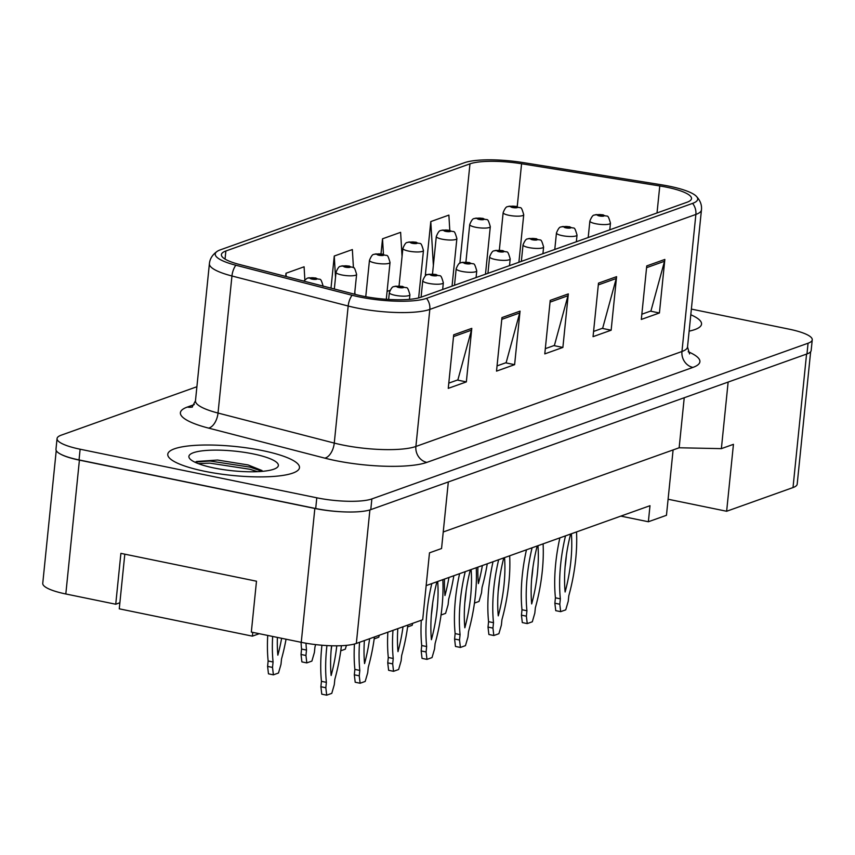<?xml version="1.0" encoding="UTF-8"?>
<svg xmlns="http://www.w3.org/2000/svg" width="855" height="855" viewBox="0 0 855 855"><rect width="100%" height="100%" fill="white"/><g stroke="black" fill="none" stroke-linecap="round" stroke-linejoin="round"><path stroke-width="1.28" d="M673.099 449.933L668.097 499.235L726.643 511.258L793.013 487.564A41.371 9.095 5.8 0 0 797.191 484.154L810.647 351.726M56.238 450.564L42.75 583.345A41.371 9.095 5.8 0 0 65.814 593.979L115.735 604.229L120.897 553.367L256.489 581.208L251.327 632.069L301.249 642.319A41.371 9.095 5.8 0 0 356.332 643.441L422.691 619.757L429.488 552.832L441.554 548.525L448.319 481.964M115.735 604.229L119.871 602.754M426.164 585.6L649.992 505.7L648.368 521.753L620.826 516.11M443.243 531.981L679.148 447.774L684.235 397.746M679.148 447.774L721.374 448.64L728.139 382.078M60.085 453.877A41.371 9.095 5.8 0 0 79.408 460.14L314.843 508.469A41.371 9.095 5.8 0 0 342.342 511.814M721.374 448.64L733.44 444.333L726.643 511.258M668.097 499.235L666.462 515.298L648.368 521.753M262.592 450.617A66.198 14.556 5.8 0 0 167.772 454.262A66.198 14.556 5.8 0 0 204.666 471.287A66.198 14.556 5.8 0 0 299.485 467.642A66.198 14.556 5.8 0 0 262.592 450.617A66.198 14.556 5.8 0 0 167.772 454.262A66.198 14.556 5.8 0 0 204.666 471.287A66.198 14.556 5.8 0 0 299.485 467.642A66.198 14.556 5.8 0 0 262.592 450.617M666.911 187.256A44.129 9.704 -174.2 0 1 691.513 198.606A44.129 9.704 -174.2 0 1 687.046 202.24L420.991 297.219A44.129 9.704 -174.2 0 1 355.68 294.505L239.453 264.473A44.129 9.704 -174.2 0 1 221.402 254.63A44.129 9.704 -174.2 0 1 225.87 250.996L469.972 163.85A44.129 9.704 -174.2 0 1 521.582 163.754L659.771 185.952A44.129 9.704 -174.2 0 1 666.911 187.256M669.625 186.283A50.338 11.062 5.8 0 0 661.481 184.798L523.292 162.61A50.338 11.062 5.8 0 0 464.425 162.717L220.323 249.852A50.338 11.062 5.8 0 0 217.298 251.285A50.338 11.062 5.8 0 0 235.809 265.221L352.046 295.253A50.338 11.062 5.8 0 0 426.538 298.352L692.593 203.383A50.338 11.062 5.8 0 0 696.205 196.148A50.338 11.062 5.8 0 0 669.625 186.283M196.896 386.738L61.239 435.163A41.371 9.095 5.8 0 0 57.061 438.572L55.97 449.281A41.371 9.095 5.8 0 0 79.034 459.926L315.698 508.511A41.371 9.095 5.8 0 0 370.781 509.633L806.981 353.927A41.371 9.095 5.8 0 0 811.16 350.518L812.25 339.809A41.371 9.095 5.8 0 0 789.186 329.175L691.374 309.093M453.695 334.818L448.255 388.362L466.349 381.896L471.789 328.363L453.695 334.818M448.779 383.126L457.885 379.877L471.447 330.19A11.03 9.768 -109.6 0 0 471.789 328.363M457.382 380.058L466.349 381.896M501.96 317.59L496.52 371.123L514.614 364.668L520.054 311.124L501.96 317.59M497.044 365.897L506.149 362.648L519.712 312.962A11.03 9.768 -109.6 0 0 520.054 311.124M505.658 362.83L514.614 364.668M646.754 265.905L641.314 319.439L659.419 312.983L664.848 259.439L646.754 265.905M641.848 314.213L650.944 310.964L664.517 261.267A11.03 9.768 -109.6 0 0 664.848 259.439M650.452 311.145L659.419 312.983M598.489 283.133L593.049 336.667L611.143 330.212L616.583 276.667L598.489 283.133M593.584 331.441L602.679 328.192L616.252 278.495A11.03 9.768 -109.6 0 0 616.583 276.667M602.187 328.373L611.143 330.212M550.225 300.362L544.785 353.895L562.879 347.44L568.319 293.896L550.225 300.362M545.319 348.669L554.414 345.42L567.987 295.734A11.03 9.768 -109.6 0 0 568.319 293.896M553.922 345.602L562.879 347.44M689.141 331.142A66.198 14.556 5.8 0 0 701.538 324.12A66.198 14.556 5.8 0 0 690.808 314.758A66.198 14.556 5.8 0 1 701.538 324.12A66.198 14.556 5.8 0 1 689.141 331.142M57.061 438.572A41.371 9.095 5.8 0 0 80.124 449.217L316.788 497.802A41.371 9.095 5.8 0 0 371.872 498.925L808.071 343.218A41.371 9.095 5.8 0 0 812.25 339.809M402.053 256.564L400.621 232.336L382.527 238.802L380.999 253.85M449.783 230.316L448.886 215.107L430.792 221.573L425.352 275.107L426.795 274.594M304.85 279.724L304.091 266.792L285.998 273.258L285.677 276.411M353.425 267.69L352.356 249.564L334.262 256.03L331.003 288.124M354.846 291.769L354.996 294.323M334.262 256.03L335.513 277.351M387.091 291.405L389.944 290.39M382.527 238.802L383.435 254.298M427.692 274.605L425.405 274.573M430.792 221.573L433.367 265.371M285.998 273.258L286.19 276.55M609.775 229.824L610.459 223.134A10.346 2.276 -174.2 0 1 595.636 223.711A10.346 2.276 -174.2 0 1 589.875 221.05C591.575 216.828 593.081 214.851 594.396 215.107A6.893 6.22 67.6 0 1 597.698 214.787A3.452 0.759 5.8 0 0 599.334 215.941A3.452 0.759 5.8 0 0 603.929 216.026A3.452 0.759 5.8 0 0 602.358 214.862A3.452 0.759 5.8 0 0 597.837 214.744L602.219 215.535L597.698 214.787M597.837 214.744A6.893 5.974 -107.3 0 0 595.101 214.851A6.893 5.974 -107.3 0 0 594.781 214.968M565.508 535.861A91.709 37.524 101.6 0 0 560.346 598.821L559.801 604.229L560.666 611.656L565.743 609.85L568.244 601.215L568.789 595.807A91.709 37.524 101.6 0 0 576.516 531.928M570.627 534.033A80.68 33.014 101.6 0 0 565.112 591.991A80.68 33.014 101.6 0 0 571.397 533.755M559.875 537.87A91.709 37.524 101.6 0 0 555.419 597.816L554.863 603.213L555.739 610.652L560.666 611.656M565.059 567.207A80.68 33.014 101.6 0 0 566.341 555.536M560.346 598.821L555.419 597.816M559.801 604.229L554.863 603.213M518.899 262.271L523.73 214.733A10.346 2.276 -174.2 0 1 508.917 215.3A10.346 2.276 -174.2 0 1 503.146 212.639C504.856 208.428 506.363 206.44 507.667 206.696A6.893 6.22 67.6 0 1 510.969 206.386A3.452 0.759 5.8 0 0 512.605 207.53A3.452 0.759 5.8 0 0 517.2 207.626A3.452 0.759 5.8 0 0 515.629 206.45A3.452 0.759 5.8 0 0 511.108 206.333L515.49 207.134L510.969 206.386M511.108 206.333A6.893 5.974 -107.3 0 0 508.383 206.44A6.893 5.974 -107.3 0 0 508.052 206.557M474.461 603.064L479.014 601.439L481.515 592.804L482.06 587.406A91.709 37.524 101.6 0 0 487.254 563.787M477.902 567.132A80.68 33.014 101.6 0 0 478.383 583.58A80.68 33.014 101.6 0 0 482.37 565.529M253.304 453.93A44.962 9.886 5.8 0 0 206.183 450.457A44.962 9.886 5.8 0 0 189.821 458.74A44.962 9.886 5.8 0 0 213.953 467.974A44.962 9.886 5.8 0 0 276.988 467.6A44.962 9.886 5.8 0 0 253.304 453.93M262.025 470.549L248.068 464.938L217.544 460.043L196.468 461.497M259.268 633.694L252.385 636.152L119.262 608.824L124.809 554.168M198.178 463.592L209.849 463.154L249.927 469.267L257.483 471.661M195.432 462.021L210.063 461.027L250.141 467.14L262.207 471.362M252.77 632.358L252.385 636.152M576.356 241.762L577.029 235.072A10.346 2.276 -174.2 0 1 562.216 235.638A10.346 2.276 -174.2 0 1 556.455 232.977C558.155 228.766 559.662 226.778 560.966 227.035A6.893 6.22 67.6 0 1 564.279 226.725A3.452 0.759 5.8 0 0 565.914 227.868A3.452 0.759 5.8 0 0 570.499 227.964A3.452 0.759 5.8 0 0 568.928 226.789A3.452 0.759 5.8 0 0 564.407 226.671L568.789 227.473L564.279 226.725M564.407 226.671A6.893 5.974 -107.3 0 0 561.682 226.778A6.893 5.974 -107.3 0 0 561.35 226.896M532.077 547.788A91.709 37.524 101.6 0 0 526.926 610.759L526.37 616.166L527.246 623.594L532.312 621.777L534.813 613.142L535.369 607.745A91.709 37.524 101.6 0 0 543.096 543.855M537.207 545.96A80.68 33.014 101.6 0 0 531.682 603.919A80.68 33.014 101.6 0 0 537.966 545.682M526.456 549.797A91.709 37.524 101.6 0 0 521.988 609.743L521.443 615.151L522.309 622.579L527.246 623.594M531.639 579.134A80.68 33.014 101.6 0 0 532.922 567.464M526.926 610.759L521.988 609.743M526.37 616.166L521.443 615.151M542.925 253.689L543.609 246.999A10.346 2.276 -174.2 0 1 528.796 247.565A10.346 2.276 -174.2 0 1 523.025 244.904C524.735 240.693 526.242 238.716 527.546 238.973A6.893 6.22 67.6 0 1 530.848 238.652A3.452 0.759 5.8 0 0 532.494 239.795A3.452 0.759 5.8 0 0 537.079 239.892A3.452 0.759 5.8 0 0 535.508 238.727A3.452 0.759 5.8 0 0 530.987 238.609L535.369 239.4L530.848 238.652M530.987 238.609A6.893 5.974 -107.3 0 0 528.262 238.716A6.893 5.974 -107.3 0 0 527.93 238.823M498.657 559.715A91.709 37.524 101.6 0 0 493.495 622.686L492.95 628.094L493.816 635.522L498.893 633.715L501.393 625.08L501.938 619.672A91.709 37.524 101.6 0 0 509.666 555.782M503.777 557.888A80.68 33.014 101.6 0 0 498.262 615.857A80.68 33.014 101.6 0 0 504.546 557.62M493.025 561.724A91.709 37.524 101.6 0 0 488.568 621.681L488.013 627.078L488.889 634.506L493.816 635.522M498.219 591.062A80.68 33.014 101.6 0 0 499.491 579.391M493.495 622.686L488.568 621.681M492.95 628.094L488.013 627.078M509.505 265.616L510.189 258.926A10.346 2.276 -174.2 0 1 495.366 259.503A10.346 2.276 -174.2 0 1 489.605 256.842C491.304 252.62 492.811 250.643 494.126 250.9A6.893 6.22 67.6 0 1 497.428 250.579A3.452 0.759 5.8 0 0 499.064 251.733A3.452 0.759 5.8 0 0 503.659 251.819A3.452 0.759 5.8 0 0 502.077 250.654A3.452 0.759 5.8 0 0 497.557 250.536L501.949 251.327L497.428 250.579M497.557 250.536A6.893 5.974 -107.3 0 0 494.831 250.643A6.893 5.974 -107.3 0 0 494.5 250.761M465.227 571.653A91.709 37.524 101.6 0 0 460.076 634.624L459.52 640.021L460.396 647.449L465.462 645.643L467.974 637.007L468.519 631.599A91.709 37.524 101.6 0 0 476.246 567.72M470.357 569.825A80.68 33.014 101.6 0 0 464.842 627.784A80.68 33.014 101.6 0 0 471.126 569.548M459.605 573.662A91.709 37.524 101.6 0 0 455.138 633.608L454.593 639.016L455.469 646.444L460.396 647.449M464.789 602.999A80.68 33.014 101.6 0 0 466.071 591.329M460.076 634.624L455.138 633.608M459.52 640.021L454.593 639.016M476.085 277.554L476.759 270.864A10.346 2.276 -174.2 0 1 461.946 271.43A10.346 2.276 -174.2 0 1 456.175 268.769C457.885 264.558 459.392 262.571 460.695 262.827A6.893 6.22 67.6 0 1 464.009 262.517A3.452 0.759 5.8 0 0 465.644 263.661A3.452 0.759 5.8 0 0 470.229 263.757A3.452 0.759 5.8 0 0 468.658 262.581A3.452 0.759 5.8 0 0 464.137 262.464L468.519 263.265L464.009 262.517M464.137 262.464A6.893 5.974 -107.3 0 0 461.411 262.571A6.893 5.974 -107.3 0 0 461.08 262.688M431.807 583.58A91.709 37.524 101.6 0 0 426.645 646.551L426.1 651.959L426.976 659.387L432.042 657.57L434.543 648.934L435.099 643.537A91.709 37.524 101.6 0 0 442.826 579.647M436.926 581.753A80.68 33.014 101.6 0 0 431.412 639.711A80.68 33.014 101.6 0 0 437.696 581.475M421.291 620.26A91.709 37.524 101.6 0 0 421.718 645.536L421.173 650.944L422.039 658.371L426.976 659.387M431.369 614.927A80.68 33.014 101.6 0 0 432.651 603.256M426.645 646.551L421.718 645.536M426.1 651.959L421.173 650.944M485.48 274.199L490.3 226.661A10.346 2.276 -174.2 0 1 475.487 227.227A10.346 2.276 -174.2 0 1 469.726 224.566C471.426 220.355 472.933 218.378 474.247 218.634A6.893 6.22 67.6 0 1 477.55 218.314A3.452 0.759 5.8 0 0 479.185 219.457A3.452 0.759 5.8 0 0 483.78 219.553A3.452 0.759 5.8 0 0 482.199 218.388A3.452 0.759 5.8 0 0 477.678 218.271L482.07 219.062L477.55 218.314M477.678 218.271A6.893 5.974 -107.3 0 0 474.953 218.378A6.893 5.974 -107.3 0 0 474.621 218.485M441.03 615.002L445.583 613.377L448.095 604.742L448.64 599.334A91.709 37.524 101.6 0 0 453.834 575.714M444.472 579.059A80.68 33.014 101.6 0 0 444.963 595.518A80.68 33.014 101.6 0 0 448.95 577.467M452.049 286.126L456.88 238.588A10.346 2.276 -174.2 0 1 442.067 239.165A10.346 2.276 -174.2 0 1 436.296 236.504C438.006 232.282 439.513 230.305 440.817 230.561A6.893 6.22 67.6 0 1 444.13 230.241A3.452 0.759 5.8 0 0 445.765 231.395A3.452 0.759 5.8 0 0 450.35 231.491A3.452 0.759 5.8 0 0 448.779 230.316A3.452 0.759 5.8 0 0 444.258 230.198L448.64 230.989L444.13 230.241M444.258 230.198A6.893 5.974 -107.3 0 0 441.533 230.305A6.893 5.974 -107.3 0 0 441.201 230.423M407.611 626.929L412.163 625.304L412.741 623.306M418.64 297.925L423.46 250.526A10.346 2.276 -174.2 0 1 408.647 251.092A10.346 2.276 -174.2 0 1 402.876 248.431C404.586 244.22 406.082 242.232 407.397 242.489A6.893 6.22 67.6 0 1 410.699 242.179A3.452 0.759 5.8 0 0 412.334 243.322A3.452 0.759 5.8 0 0 416.93 243.419A3.452 0.759 5.8 0 0 415.359 242.243A3.452 0.759 5.8 0 0 410.838 242.125L415.22 242.927L410.699 242.179M410.838 242.125A6.893 5.974 -107.3 0 0 408.102 242.232A6.893 5.974 -107.3 0 0 407.782 242.35M374.191 638.856L378.744 637.232L379.321 635.233M442.655 289.482L443.339 282.791A10.346 2.276 -174.2 0 1 428.526 283.358A10.346 2.276 -174.2 0 1 422.755 280.697C424.465 276.486 425.972 274.508 427.276 274.765A6.893 6.22 67.6 0 1 430.578 274.444A3.452 0.759 5.8 0 0 432.213 275.588A3.452 0.759 5.8 0 0 436.809 275.684A3.452 0.759 5.8 0 0 435.238 274.519A3.452 0.759 5.8 0 0 430.717 274.402L435.099 275.192L430.578 274.444M430.717 274.402A6.893 5.974 -107.3 0 0 427.981 274.508A6.893 5.974 -107.3 0 0 427.66 274.615M392.979 630.359A91.709 37.524 101.6 0 0 393.225 658.478L392.68 663.886L393.546 671.314L398.622 669.508L401.123 660.872L401.668 655.464A91.709 37.524 101.6 0 0 407.867 625.048M397.821 628.639A80.68 33.014 101.6 0 0 397.992 651.649A80.68 33.014 101.6 0 0 403.026 626.779M387.86 632.187A91.709 37.524 101.6 0 0 388.298 657.474L387.743 662.871L388.619 670.299L393.546 671.314M393.225 658.478L388.298 657.474M392.68 663.886L387.743 662.871M409.438 299.346L409.908 294.719A10.346 2.276 -174.2 0 1 395.096 295.296A10.346 2.276 -174.2 0 1 389.335 292.634C391.034 288.413 392.541 286.436 393.856 286.692A6.893 6.22 67.6 0 1 397.158 286.372A3.452 0.759 5.8 0 0 398.793 287.526A3.452 0.759 5.8 0 0 403.378 287.622A3.452 0.759 5.8 0 0 401.807 286.446A3.452 0.759 5.8 0 0 397.286 286.329L401.679 287.12L397.158 286.372M397.286 286.329A6.893 5.974 -107.3 0 0 394.561 286.436A6.893 5.974 -107.3 0 0 394.23 286.553M359.549 642.297A91.709 37.524 101.6 0 0 359.805 670.416L359.25 675.813L360.126 683.241L365.192 681.435L367.703 672.8L368.249 667.402A91.709 37.524 101.6 0 0 374.447 636.975M364.39 640.566A80.68 33.014 101.6 0 0 364.561 663.576A80.68 33.014 101.6 0 0 369.606 638.706M354.451 644.018A91.709 37.524 101.6 0 0 354.868 669.401L354.323 674.809L355.199 682.237L360.126 683.241M359.805 670.416L354.868 669.401M359.25 675.813L354.323 674.809M326.931 645.568A91.709 37.524 101.6 0 0 326.375 682.343L325.83 687.751L326.696 695.179L331.772 693.362L334.273 684.737L334.829 679.33A91.709 37.524 101.6 0 0 341.412 645.707M331.548 645.76A80.68 33.014 101.6 0 0 331.142 675.503A80.68 33.014 101.6 0 0 336.774 645.814M321.929 645.226A91.709 37.524 101.6 0 0 321.448 681.328L320.903 686.736L321.769 694.164L326.696 695.179M331.099 650.719A80.68 33.014 101.6 0 0 331.729 645.771M326.375 682.343L321.448 681.328M325.83 687.751L320.903 686.736M386.289 299.271L390.03 262.453A10.346 2.276 -174.2 0 1 375.217 263.019A10.346 2.276 -174.2 0 1 369.456 260.358C371.156 256.147 372.662 254.17 373.966 254.427A6.893 6.22 67.6 0 1 377.279 254.106A3.452 0.759 5.8 0 0 378.915 255.25A3.452 0.759 5.8 0 0 383.5 255.346A3.452 0.759 5.8 0 0 381.929 254.181A3.452 0.759 5.8 0 0 377.408 254.063L381.79 254.854L377.279 254.106M377.408 254.063A6.893 5.974 -107.3 0 0 374.682 254.17A6.893 5.974 -107.3 0 0 374.351 254.277M340.76 650.794L345.313 649.169L346.425 645.354M354.59 294.216L356.61 274.38A10.346 2.276 -174.2 0 1 341.797 274.957A10.346 2.276 -174.2 0 1 336.026 272.296C337.736 268.075 339.243 266.097 340.547 266.354A6.893 6.22 67.6 0 1 343.86 266.033A3.452 0.759 5.8 0 0 345.495 267.188A3.452 0.759 5.8 0 0 350.08 267.284A3.452 0.759 5.8 0 0 348.509 266.108A3.452 0.759 5.8 0 0 343.988 265.99L348.37 266.781L343.86 266.033M343.988 265.99A6.893 5.974 -107.3 0 0 341.263 266.097A6.893 5.974 -107.3 0 0 340.931 266.215M305.983 643.206A91.709 37.524 101.6 0 0 306.496 650.078L305.951 655.475L306.817 662.903L311.893 661.097L314.394 652.461L314.95 647.064A91.709 37.524 101.6 0 0 315.613 644.595M301.056 642.276A91.709 37.524 101.6 0 0 301.569 649.063L301.024 654.47L301.89 661.898L306.817 662.903M306.496 650.078L301.569 649.063M305.951 655.475L301.024 654.47M303.717 281.071L307.127 278.281A6.893 6.22 67.6 0 1 310.429 277.971A3.452 0.759 5.8 0 0 312.064 279.115A3.452 0.759 5.8 0 0 316.66 279.211A3.452 0.759 5.8 0 0 315.078 278.035A3.452 0.759 5.8 0 0 310.557 277.918L314.95 278.719L310.429 277.971M310.557 277.918A6.893 5.974 -107.3 0 0 307.832 278.025A6.893 5.974 -107.3 0 0 307.511 278.142M272.66 636.441A91.709 37.524 101.6 0 0 273.076 662.005L272.521 667.413L273.397 674.841L278.474 673.024L280.974 664.399L281.519 658.991A91.709 37.524 101.6 0 0 286.051 639.198M277.394 637.413A80.68 33.014 101.6 0 0 277.843 655.165A80.68 33.014 101.6 0 0 281.626 638.29M267.733 635.436A91.709 37.524 101.6 0 0 268.139 660.99L267.594 666.398L268.47 673.826L273.397 674.841M273.076 662.005L268.139 660.99M272.521 667.413L267.594 666.398M301.249 642.319L314.843 508.469M356.332 643.441L369.894 509.933M65.814 593.979L79.408 460.14M793.013 487.564L806.564 354.077M688.19 351.747A68.956 15.155 -174.2 0 1 692.924 367.415L426.859 462.384A13.787 12.216 70.4 0 1 415.893 446.47L681.959 351.501A55.169 12.13 5.8 0 0 687.527 346.948L689.568 353.959M426.859 462.384A68.956 15.155 -174.2 0 1 335.064 460.503A68.956 15.155 -174.2 0 1 324.815 458.141L208.588 428.109A68.956 15.155 -174.2 0 1 187.363 407.055L194.309 404.575M342.46 444.963A55.169 12.13 5.8 0 0 415.893 446.47L429.819 309.414A55.169 12.13 -174.2 0 1 348.177 306.015L231.951 275.983A55.169 12.13 -174.2 0 1 209.4 263.682L195.474 400.749A55.169 12.13 5.8 0 0 218.025 413.051L334.262 443.082A55.169 12.13 5.8 0 0 342.46 444.963M235.809 265.221A13.787 7.674 104.5 0 0 231.951 275.983L218.025 413.051A13.787 7.674 -75.5 0 1 208.588 428.109M352.046 295.253A13.787 7.674 104.5 0 0 348.177 306.015L334.262 443.082A13.787 7.674 -75.5 0 1 324.815 458.141M426.538 298.352A13.787 12.216 70.4 0 1 429.819 309.414L695.874 214.445A13.787 12.216 -109.6 0 0 692.593 203.383M696.205 196.148C700.245 200.401 701.987 204.986 701.453 209.892A55.169 12.13 -174.2 0 1 695.874 214.445L681.959 351.501A13.787 12.216 70.4 0 0 692.924 367.415M371.872 498.925L370.781 509.633M316.788 497.802L315.698 508.511M808.071 343.218L806.981 353.927M80.124 449.217L79.034 459.926M192.418 406.948A13.787 12.216 70.4 0 1 187.363 407.055M225.87 250.996L225.047 259.086M659.771 185.952L657.025 212.959M521.582 163.754L517.232 206.6M469.972 163.85L459.883 263.222M550.043 302.136L567.987 295.734M598.308 284.907L616.252 278.495M646.572 267.679L664.517 261.267M501.778 319.364L519.712 312.962M453.513 336.592L471.447 330.19M217.298 251.285C212.489 254.64 209.86 258.766 209.4 263.682M701.453 209.892L687.527 346.948M195.474 400.749L192.076 407.204M610.459 223.134C607.36 212.425 607.926 217.982 603.064 214.797L595.101 214.851M588.197 237.53L589.875 221.05M523.73 214.733C520.631 204.014 521.208 209.571 516.335 206.386L508.383 206.44M499.331 250.173L503.146 212.639M577.029 235.072C573.94 224.352 574.507 229.91 569.633 226.725L561.682 226.778M554.777 249.457L556.455 232.977M543.609 246.999C540.52 236.29 541.087 241.847 536.213 238.663L528.262 238.716M521.358 261.395L523.025 244.904M510.189 258.926C507.09 248.217 507.656 253.775 502.793 250.59L494.831 250.643M487.927 273.322L489.605 256.842M476.759 270.864C473.67 260.144 474.236 265.702 469.363 262.517L461.411 262.571M454.507 285.249L456.175 268.769M490.3 226.661C487.211 215.952 487.778 221.509 482.915 218.324L474.953 218.378M465.911 262.1L469.726 224.566M456.88 238.588C453.791 227.879 454.358 233.436 449.484 230.252L441.533 230.305M432.491 274.038L436.296 236.504M423.46 250.526C420.361 239.806 420.927 245.364 416.064 242.179L408.102 242.232M399.061 285.965L402.876 248.431M443.339 282.791C440.24 272.082 440.806 277.64 435.943 274.455L427.981 274.508M421.077 297.187L422.755 280.697M409.908 294.719C406.82 284.01 407.386 289.567 402.513 286.382L394.561 286.436M388.64 299.432L389.335 292.634M390.03 262.453C386.941 251.744 387.507 257.302 382.634 254.117L374.682 254.17M365.758 296.696L369.456 260.358M356.61 274.38C353.521 263.671 354.088 269.229 349.214 266.044L341.263 266.097M334.337 288.99L336.026 272.296M323.19 286.318C320.091 275.609 320.657 281.156 315.794 277.982L307.832 278.025"/></g></svg>
